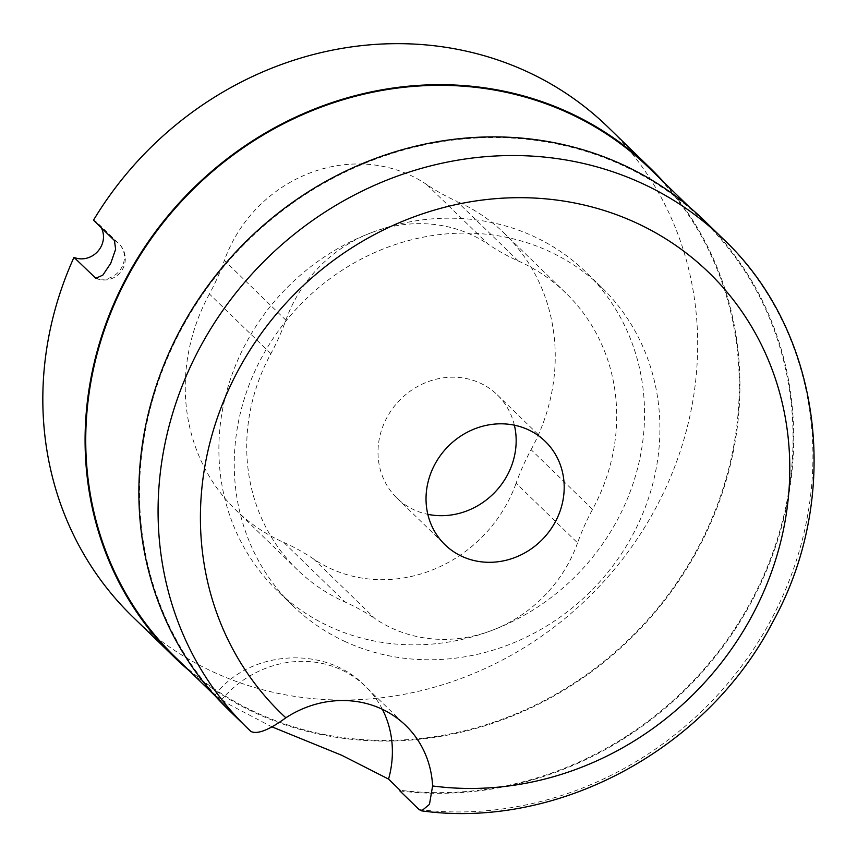 <?xml version="1.0" encoding="UTF-8"?>
<svg xmlns="http://www.w3.org/2000/svg" width="857" height="857" viewBox="0 0 857 857"><rect width="100%" height="100%" fill="white"/><g stroke="black" fill="none" stroke-linecap="round" stroke-linejoin="round"><path stroke-width="0.64" stroke-dasharray="4.29 3.21" d="M663.95 182.37A341.215 313.855 -45.8 0 1 637.694 631.491A341.215 313.855 -45.8 0 1 189.536 671.01M649.713 168.54A340.529 313.223 -45.8 0 1 637.244 631.052A340.529 313.223 -45.8 0 1 175.31 657.19M228.615 709.896A341.215 313.855 134.2 0 0 231.604 712.767A102.358 94.152 -45.8 0 1 232.043 712.231L214.946 695.359L229.89 704.85L271.594 726.704M232.043 712.231A340.529 313.223 -45.8 0 1 229.098 709.414A340.529 313.223 -45.8 0 1 179.809 332.034A340.529 313.223 -45.8 0 1 703.501 220.763A340.529 313.223 -45.8 0 1 751.75 600.093A340.529 313.223 -45.8 0 1 400.069 790.272M399.887 790.915A341.215 313.855 134.2 0 0 752.317 600.382A341.215 313.855 134.2 0 0 703.972 220.27M231.604 712.767L250.822 731.417M132.567 616.654A341.215 313.855 134.2 0 0 595.433 590.462A341.215 313.855 134.2 0 0 607.924 127.029M592.562 509.369L531.094 449.689A225.198 207.148 134.2 0 0 516.107 483.219L577.575 542.899A225.198 207.148 -45.8 0 1 592.562 509.369A192.782 177.324 134.2 0 0 566.006 293.201A192.782 177.324 134.2 0 0 518.249 260.957A225.198 207.148 -45.8 0 1 488.254 244.277L426.786 184.598A225.198 207.148 134.2 0 0 456.781 201.277L518.249 260.957M577.575 542.899A136.488 125.54 -45.8 0 1 491.286 630.645A136.488 125.54 -45.8 0 1 375.184 618.754L313.716 559.075A136.488 125.54 134.2 0 0 516.107 483.219M101.201 227.673A21.157 19.454 134.2 0 0 97.923 223.345A21.157 19.454 134.2 0 0 93.499 220.185M531.094 449.689A192.782 177.324 134.2 0 0 504.537 233.522A192.782 177.324 134.2 0 0 456.781 201.277M426.786 184.598A136.488 125.54 134.2 0 0 224.384 260.453L285.863 320.143A225.198 207.148 -45.8 0 1 270.876 353.673A192.782 177.324 134.2 0 0 297.433 569.841A192.782 177.324 134.2 0 0 345.189 602.085A225.198 207.148 -45.8 0 1 375.184 618.754M270.876 353.673L209.408 293.994A225.198 207.148 134.2 0 0 224.384 260.453M209.408 293.994A192.782 177.324 134.2 0 0 235.964 510.161A192.782 177.324 134.2 0 0 283.71 542.406L345.189 602.085M313.716 559.075A225.198 207.148 134.2 0 0 283.71 542.406M285.863 320.143A136.488 125.54 -45.8 0 1 372.152 232.386A136.488 125.54 -45.8 0 1 488.254 244.277M372.152 232.386A221.792 204.009 134.2 0 0 277.229 590.644A221.792 204.009 134.2 0 0 491.286 630.645A221.792 204.009 134.2 0 0 586.209 272.387A221.792 204.009 134.2 0 0 372.152 232.386M344.739 641.39A221.792 204.009 134.2 0 0 615.594 562.213A221.792 204.009 134.2 0 0 601.582 287.309A221.792 204.009 134.2 0 0 387.525 247.309A221.792 204.009 134.2 0 0 292.591 605.567A221.792 204.009 134.2 0 0 344.739 641.39M514.371 425.179A71.999 66.225 134.2 0 0 497.242 394.788A71.999 66.225 134.2 0 0 480.316 383.154A71.999 66.225 134.2 0 0 392.388 408.853A71.999 66.225 134.2 0 0 396.941 498.088A71.999 66.225 134.2 0 0 413.867 509.722A71.999 66.225 134.2 0 0 427.825 514.329M419.094 809.565A341.215 313.855 134.2 0 0 771.525 619.033A341.215 313.855 134.2 0 0 723.19 238.921M382.383 709.307A102.358 94.152 134.2 0 0 365.468 686.382A102.358 94.152 134.2 0 0 220.517 701.047M114.431 240.517A21.157 19.454 -45.8 0 1 118.866 243.667A21.157 19.454 -45.8 0 1 121.148 268.477A21.157 19.454 -45.8 0 1 97.355 278.536M703.501 220.763L689.264 206.944M229.098 709.414L214.861 695.595M214.946 695.359C247.823 650.602 325.146 643.821 365.457 686.382L405.8 725.547M297.433 569.841L235.964 510.161M95.855 278.321A21.157 21.157 0 0 0 118.866 243.667L97.923 223.345M396.941 498.088L444.965 544.72M497.242 394.788L545.266 441.409M601.582 287.309L586.209 272.387M292.591 605.567L277.229 590.644M566.006 293.201L504.537 233.522"/><path stroke-width="1.29" d="M189.536 671.01A341.215 313.855 -45.8 0 1 174.828 657.683A341.215 313.855 -45.8 0 1 125.443 279.553A341.215 313.855 -45.8 0 1 135.76 261.214A341.215 313.855 -45.8 0 1 650.184 168.058A341.215 313.855 -45.8 0 1 663.95 182.37M214.861 695.595L175.31 657.19A340.529 313.223 -45.8 0 1 126.022 279.81A340.529 313.223 -45.8 0 1 649.713 168.54L689.264 206.944M271.594 726.704L341.804 755.306L388.553 779.077L400.069 790.272A102.358 94.152 -45.8 0 1 399.887 790.915L419.094 809.565L421.633 810.861C558.175 829.662 706.886 749.275 772.746 622.096C842.742 495.828 822.292 332.109 723.19 238.921A341.215 313.855 134.2 0 0 260.324 265.113A341.215 313.855 134.2 0 0 247.823 728.546A341.215 313.855 134.2 0 0 250.822 731.417L228.615 709.896A341.215 313.855 134.2 0 1 241.117 246.462A341.215 313.855 134.2 0 1 703.972 220.27L723.19 238.921M650.184 168.058L607.924 127.029A341.215 313.855 134.2 0 0 93.499 220.185L114.431 240.517L115.641 249.216L110.757 263.303L102.851 275.108L95.845 278.311L73.981 257.357A341.215 313.855 134.2 0 0 132.567 616.654L174.828 657.683M250.822 731.417C257.271 734.642 268.948 730.1 285.852 717.802A102.358 94.152 -45.8 0 1 405.8 725.547A102.358 94.152 -45.8 0 1 432.603 785.955L429.464 804.38L421.633 810.861M73.981 257.357A21.157 19.454 134.2 0 0 97.602 251.594A21.157 19.454 134.2 0 0 101.201 227.673M427.825 514.329A71.999 66.225 134.2 0 0 514.371 425.179M528.341 429.775A71.999 66.225 -45.8 0 1 545.266 441.409A71.999 66.225 -45.8 0 1 542.62 539.192A71.999 66.225 -45.8 0 1 444.965 544.72A71.999 66.225 -45.8 0 1 440.412 455.485A71.999 66.225 -45.8 0 1 528.341 429.775M388.553 779.077A102.358 94.152 134.2 0 0 382.383 709.307M285.852 717.802A307.085 282.467 -45.8 0 1 367.075 238.632A307.085 282.467 -45.8 0 1 787.744 433.996A307.085 282.467 -45.8 0 1 432.603 785.955M97.355 278.536A21.157 19.454 -45.8 0 1 94.923 277.689"/></g></svg>
